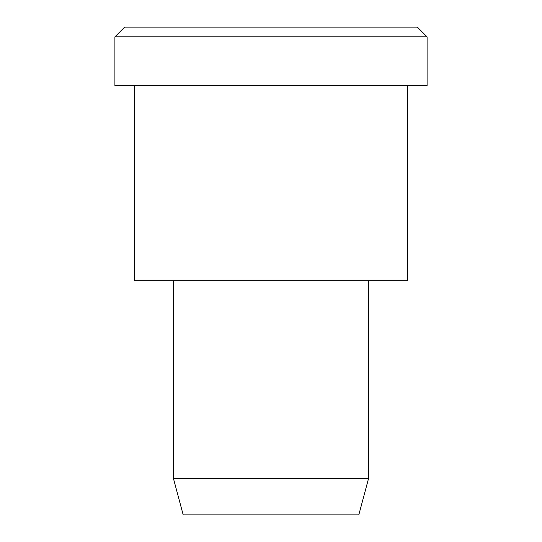 <?xml version="1.0" encoding="UTF-8"?>
<svg xmlns="http://www.w3.org/2000/svg" width="542" height="542" viewBox="0 0 542 542"><rect width="100%" height="100%" fill="white"/><g stroke="black" fill="none" stroke-linecap="round" stroke-linejoin="round"><path stroke-width="0.81" d="M427.096 85.636L114.904 85.636L427.096 85.636L427.096 36.856L417.34 27.1L124.66 27.1L417.34 27.1L427.096 36.856L114.904 36.856L427.096 36.856L114.904 36.856L427.096 36.856L427.096 85.636L192.952 85.636M368.56 478.491L358.804 514.9L183.196 514.9L358.804 514.9L368.56 478.491L173.44 478.491L368.56 478.491L173.44 478.491L368.56 478.491L368.56 280.756L368.56 478.491M358.804 514.9L227.098 514.9M407.584 280.756L134.416 280.756L407.584 280.756L407.584 85.636L134.416 85.636L407.584 85.636L407.584 280.756L202.708 280.756M197.83 27.1L417.34 27.1M124.66 27.1L114.904 36.856L114.904 85.636M183.196 514.9L173.44 478.491L173.44 280.756M134.416 85.636L134.416 280.756"/></g></svg>
